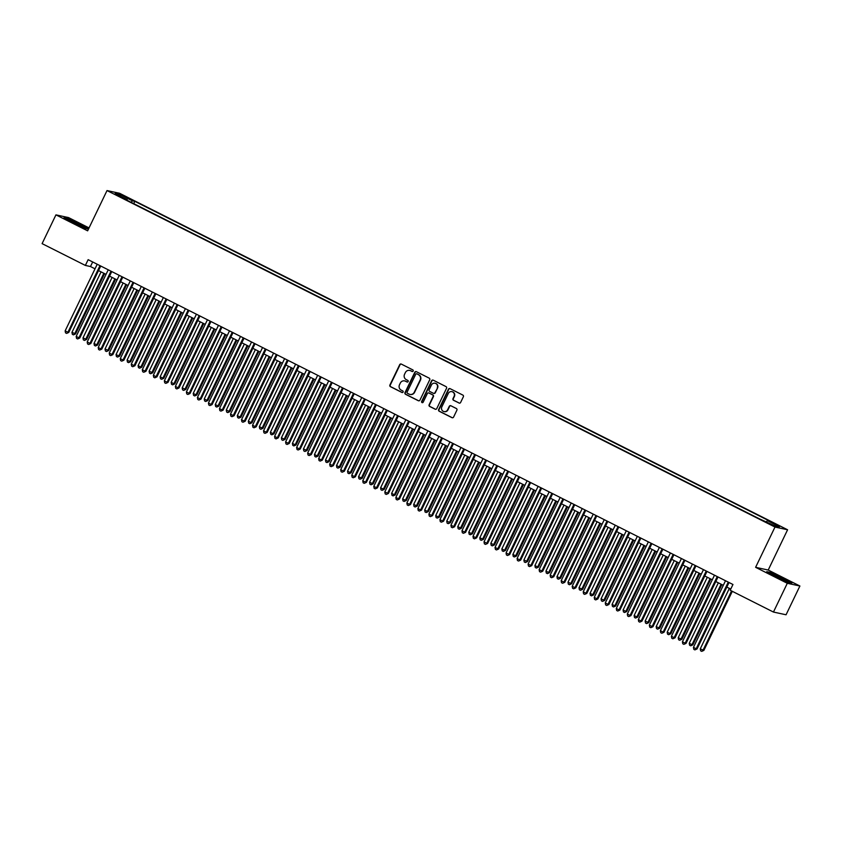 <?xml version="1.0" encoding="UTF-8"?>
<svg xmlns="http://www.w3.org/2000/svg" width="842" height="842" viewBox="0 0 842 842"><rect width="100%" height="100%" fill="white"/><g stroke="black" fill="none" stroke-linecap="round" stroke-linejoin="round"><path stroke-width="1.26" d="M413.19 371.059A0.884 0.842 -77.8 0 0 412.822 369.891L401.318 364.091A1.252 1.21 -77.8 0 0 399.697 364.681L389.909 385.005A1.252 1.21 -77.8 0 0 390.446 386.678L401.95 392.477A0.884 0.842 -77.8 0 0 403.086 392.067A0.884 0.842 -77.8 0 0 402.708 390.888L401.224 390.141A4.021 3.863 -77.8 0 1 399.497 384.783L400.308 383.089A4.021 3.863 -77.8 0 1 405.518 381.215L407.002 381.973A0.884 0.842 -77.8 0 0 408.138 381.563A0.884 0.842 -77.8 0 0 407.76 380.384L406.276 379.637A4.021 3.863 -77.8 0 1 404.549 374.28L405.37 372.585A4.021 3.863 -77.8 0 1 410.57 370.722L412.054 371.469A0.884 0.842 -77.8 0 0 413.19 371.059M777.924 525.145L773.145 523.135L777.924 525.145M458.995 403.044A1.252 1.21 -77.8 0 0 460.627 402.455L463.374 396.75A1.252 1.21 -77.8 0 0 462.826 395.077L450.06 388.646A1.252 1.21 -77.8 0 0 448.439 389.236L438.65 409.559A1.252 1.21 -77.8 0 0 439.187 411.233L451.965 417.664A1.252 1.21 -77.8 0 0 453.585 417.085L456.901 410.191A1.252 1.21 -77.8 0 0 456.364 408.517L450.902 405.77A1.252 1.21 -77.8 0 0 449.27 406.349L447.628 409.77A3.357 3.231 -77.8 0 1 444.029 411.591A3.357 3.231 -77.8 0 1 441.839 406.854L448.281 393.467A3.357 3.231 -77.8 0 1 451.891 391.646A3.357 3.231 -77.8 0 1 454.07 396.382L452.996 398.613A1.252 1.21 -77.8 0 0 453.533 400.287L459.343 403.118A1.252 1.21 -77.8 0 0 459.448 403.16M755.611 567.319L787.302 583.285L773.451 612.05L786.06 614.776L799.9 586.011L768.209 570.045L787.586 529.776L774.987 527.05L755.611 567.319L768.209 570.045M89.041 227.919L68.549 217.594L55.94 214.868L87.631 230.834L107.018 190.566L774.987 527.05M55.94 214.868L42.1 243.633L85.368 265.43L90.473 266.535L95.02 268.819M773.451 612.05L730.193 590.253L732.961 584.495L88.136 259.673L85.368 265.43M429.715 379.805A1.252 1.21 -77.8 0 0 429.178 378.132L416.411 371.701A1.252 1.21 -77.8 0 0 414.79 372.28L405.002 392.614A1.252 1.21 -77.8 0 0 405.539 394.288L418.306 400.718A1.252 1.21 -77.8 0 0 419.937 400.129L429.715 379.805M433.241 380.174L446.007 386.604A1.252 1.21 -77.8 0 1 446.544 388.278L436.756 408.612A1.252 1.21 -77.8 0 1 435.135 409.191L429.673 406.444A1.252 1.21 -77.8 0 1 429.136 404.76L433.104 396.519A1.252 1.21 -77.8 0 0 432.567 394.845L428.936 393.025A1.252 1.21 -77.8 0 0 427.315 393.603L423.179 402.192A0.884 0.842 -77.8 0 1 422.242 402.665A0.884 0.842 -77.8 0 1 421.663 401.423L431.609 380.752A1.252 1.21 -77.8 0 1 433.241 380.174M124.227 196.47L131.278 199.638L124.227 196.47M787.586 529.776L119.617 193.292L107.018 190.566M766.473 521.693L767.346 520.64L769.725 521.156L134.825 201.333L132.436 200.817L131.163 202.343M767.346 520.64L779.471 526.745L774.293 525.629L759.789 519.009L124.879 199.175L127.258 199.691L115.133 193.586L120.311 194.702L132.436 200.817M787.302 583.285L799.9 586.011M98.525 270.587L106.039 274.376M109.555 276.144L117.059 279.923M120.574 281.691L128.089 285.48M131.594 287.248L139.109 291.027M142.624 292.805L150.129 296.584M153.644 298.352L161.148 302.141M164.664 303.909L172.178 307.688M175.683 309.456L183.198 313.245M186.714 315.013L194.218 318.792M197.733 320.56L205.248 324.349M208.753 326.117L216.268 329.896M219.783 331.664L227.287 335.453M230.803 337.221L238.307 340.999M241.822 342.778L249.337 346.557M252.842 348.325L260.357 352.114M263.872 353.882L271.377 357.661M274.892 359.429L282.407 363.218M285.912 364.986L293.426 368.764M296.942 370.533L304.446 374.322M307.962 376.09L315.466 379.868M318.981 381.637L326.496 385.425M330.001 387.194L337.516 390.972M341.031 392.751L348.535 396.529M352.051 398.298L359.566 402.087M363.07 403.855L370.585 407.633M374.101 409.401L381.605 413.19M385.12 414.959L392.625 418.737M396.14 420.505L403.655 424.294M407.16 426.063L414.674 429.841M418.19 431.609L425.694 435.398M429.209 437.166L436.724 440.955M440.229 442.724L447.744 446.502M451.259 448.27L458.764 452.059M462.279 453.827L469.783 457.606M473.299 459.374L480.814 463.163M484.318 464.931L491.833 468.71M495.349 470.478L502.853 474.267M506.368 476.035L513.883 479.814M517.388 481.592L524.903 485.371M528.418 487.139L535.922 490.928M539.438 492.696L546.942 496.475M550.457 498.243L557.972 502.032M561.477 503.8L568.992 507.579M572.507 509.347L580.012 513.136M583.527 514.904L591.042 518.683M594.547 520.451L602.062 524.24M605.577 526.008L613.081 529.786M616.597 531.565L624.101 535.344M627.616 537.112L635.131 540.901M638.636 542.669L646.151 546.447M649.666 548.216L657.17 552.005M660.686 553.773L668.201 557.551M671.706 559.32L679.22 563.109M682.736 564.877L690.24 568.655M693.755 570.423L701.26 574.212M704.775 575.981L712.29 579.759M715.795 581.538L723.31 585.316M726.825 587.084L730.761 589.074M92.673 261.957L90.473 266.535M133.71 203.627L134.825 201.333M127.153 200.322L127.258 199.691M120.511 196.291L120.311 194.702M88.557 228.908L67.834 218.499L64.034 217.678L72.78 222.625L85.316 228.392L88.473 229.087M791.806 583.19L770.535 572.476L766.736 571.655L775.471 576.602L788.007 582.369L791.806 583.19M412.054 371.469L412.401 371.543A0.884 0.842 -77.8 0 0 412.422 371.554L410.907 370.796A4.021 3.863 -77.8 0 0 409.843 370.448M404.792 380.942A4.021 3.863 -77.8 0 1 405.855 381.289L407.339 382.047A0.884 0.842 -77.8 0 0 407.37 382.058M401.213 364.049A1.252 1.21 -77.8 0 0 400.034 364.754L390.256 385.078A1.252 1.21 -77.8 0 0 390.793 386.752L402.287 392.551A0.884 0.842 -77.8 0 0 402.318 392.561M416.306 371.648A1.252 1.21 -77.8 0 0 415.127 372.353L405.349 392.688A1.252 1.21 -77.8 0 0 405.886 394.361L418.653 400.792A1.252 1.21 -77.8 0 0 418.758 400.834M416.843 373.88A0.884 0.842 -77.8 0 0 415.706 374.29L407.118 392.13A0.884 0.842 -77.8 0 0 407.496 393.309L409.065 394.098A4.021 3.863 -77.8 0 0 414.264 392.225L420.137 380.026A4.021 3.863 -77.8 0 0 418.411 374.669L417.179 373.953A0.884 0.842 -77.8 0 0 416.811 373.869M410.128 394.445A4.021 3.863 -77.8 0 0 414.601 392.298L414.264 392.225M417.179 373.953L418.748 374.743A4.021 3.863 -77.8 0 1 420.474 380.1L414.601 392.298M428.831 392.972A1.252 1.21 -77.8 0 1 429.283 393.098L432.904 394.919A1.252 1.21 -77.8 0 1 433.441 396.593L429.473 404.834A1.252 1.21 -77.8 0 0 430.009 406.518L435.472 409.265A1.252 1.21 -77.8 0 0 435.588 409.317M433.125 380.121A1.252 1.21 -77.8 0 0 431.957 380.826L422.01 401.497A0.884 0.842 -77.8 0 0 422.41 402.687M437.219 387.962A3.357 3.231 -77.8 0 0 435.03 383.226A3.357 3.231 -77.8 0 0 431.43 385.047L429.157 389.762A1.252 1.21 -77.8 0 0 429.694 391.435L433.325 393.267A1.252 1.21 -77.8 0 0 434.946 392.677L437.556 388.036A3.357 3.231 -77.8 0 0 435.198 383.268M433.777 393.382A1.252 1.21 -77.8 0 0 435.293 392.751L434.946 392.677M437.556 388.036L435.293 392.751M452.059 391.688A3.357 3.231 -77.8 0 1 454.406 396.456L453.333 398.687A1.252 1.21 -77.8 0 0 453.87 400.36L459.343 403.118M444.197 411.622A3.357 3.231 -77.8 0 0 447.965 409.843L447.628 409.77M450.786 405.718A1.252 1.21 -77.8 0 0 449.617 406.423L447.965 409.843M449.954 388.604A1.252 1.21 -77.8 0 0 448.775 389.309L438.998 409.633A1.252 1.21 -77.8 0 0 439.535 411.306L452.301 417.737A1.252 1.21 -77.8 0 0 452.407 417.79M101.072 271.871L71.959 332.348L75.569 333.916L104.576 273.639M75.569 333.916L73.433 334.874L74.717 333.737L103.829 273.261M73.433 334.874L72.328 334.316L71.959 332.348M99.977 265.64L67.907 332.264L65.15 330.874L97.219 264.251M100.724 266.019L68.76 332.443L66.613 333.4L65.518 332.843L65.15 330.874M68.76 332.443L66.613 333.4M78.674 224.161A8.315 0.547 25.7 0 0 68.991 220.151A8.315 0.547 25.7 0 0 74.254 223.204A8.315 0.547 25.7 0 0 83.884 227.319A8.315 0.547 25.7 0 0 78.674 224.161M65.034 218.246L67.991 218.888L80.137 224.477L88.157 229.013M774.061 574.77A8.315 0.547 25.7 0 0 771.682 574.128A8.315 0.547 25.7 0 0 776.45 576.928A8.315 0.547 25.7 0 0 784.26 580.538A8.315 0.547 25.7 0 0 786.575 581.296A8.315 0.547 25.7 0 0 782.65 578.791A8.315 0.547 25.7 0 0 774.061 574.77M767.736 572.223L770.693 572.865L782.839 578.454L790.848 582.99M112.091 277.418L82.99 337.895L86.589 339.473L115.607 279.197M86.589 339.473L84.453 340.421L85.737 339.284L114.849 278.807M84.453 340.421L83.347 339.863L82.99 337.895M123.111 282.975L94.009 343.452L96.767 344.841L97.619 345.02L126.626 284.743M97.619 345.02L95.472 345.978L96.767 344.841L125.868 284.364M95.472 345.978L94.367 345.42L94.009 343.452M134.141 288.532L105.029 349.009L108.639 350.577L137.646 290.301M108.639 350.577L106.492 351.524L107.787 350.388L136.888 289.911M106.492 351.524L105.397 350.977L105.029 349.009M145.161 294.079L116.059 354.556L118.806 355.945L119.659 356.134L148.676 295.847M119.659 356.134L117.522 357.082L118.806 355.945L147.918 295.468M117.522 357.082L116.417 356.524L116.059 354.556M110.997 271.187L78.927 337.81L76.18 336.421L108.239 269.798M111.754 271.577L79.779 338L77.643 338.947L76.538 338.389L76.18 336.421M79.779 338L77.643 338.947M122.016 276.744L89.957 343.368L87.2 341.978L119.259 275.355M122.774 277.123L90.81 343.547L88.663 344.504L87.557 343.946L87.2 341.978M90.81 343.547L88.663 344.504M133.036 282.291L100.977 348.914L98.219 347.536L130.289 280.912M133.794 282.68L101.829 349.104L99.682 350.051L98.588 349.504L98.219 347.536M101.829 349.104L99.682 350.051M144.066 287.848L111.997 354.471L109.239 353.082L141.309 286.459M144.824 288.227L112.849 354.661L110.712 355.608L109.607 355.05L109.239 353.082M112.849 354.661L110.712 355.608M156.18 299.636L127.079 360.113L129.836 361.502L130.689 361.681L159.696 301.404M130.689 361.681L128.542 362.628L129.836 361.502L158.938 301.026M128.542 362.628L127.437 362.081L127.079 360.113M155.086 293.405L123.027 360.029L120.269 358.639L152.328 292.016M155.844 293.784L123.869 360.208L121.732 361.155L120.627 360.608L120.269 358.639M123.869 360.208L121.732 361.155M167.2 305.183L138.099 365.66L140.856 367.049L141.709 367.238L170.715 306.951M141.709 367.238L139.561 368.186L140.856 367.049L169.958 306.572M139.561 368.186L138.467 367.628L138.099 365.66M166.106 298.952L134.046 365.575L131.289 364.186L163.348 297.563M166.863 299.331L134.899 365.765L132.752 366.712L131.647 366.154L131.289 364.186M134.899 365.765L132.752 366.712M178.23 310.74L149.118 371.217L152.728 372.785L181.735 312.508M152.728 372.785L150.592 373.743L151.876 372.606L180.988 312.129M150.592 373.743L149.487 373.185L149.118 371.217M177.136 304.509L145.066 371.133L142.309 369.743L174.378 303.12M177.883 304.888L145.919 371.311L143.772 372.259L142.677 371.711L142.309 369.743M145.919 371.311L143.772 372.259M189.25 316.287L160.148 376.763L162.895 378.153L163.748 378.342L192.765 318.055M163.748 378.342L161.611 379.289L162.895 378.153L192.008 317.676M161.611 379.289L160.506 378.732L160.148 376.763M188.155 310.056L156.086 376.679L153.339 375.29L185.398 308.667M188.913 310.435L156.938 376.869L154.802 377.816L153.697 377.258L153.339 375.29M156.938 376.869L154.802 377.816M200.27 321.844L171.168 382.321L173.926 383.71L174.778 383.889L203.785 323.612M174.778 383.889L172.631 384.847L173.926 383.71L203.027 323.233M172.631 384.847L171.526 384.289L171.168 382.321M211.3 327.391L182.188 387.878L185.798 389.446L214.805 329.169M185.798 389.446L183.651 390.393L184.945 389.257L214.047 328.78M183.651 390.393L182.556 389.835L182.188 387.878M222.32 332.948L193.218 393.425L195.965 394.814L196.817 394.993L225.835 334.716M196.817 394.993L194.681 395.95L195.965 394.814L225.077 334.337M194.681 395.95L193.576 395.393L193.218 393.425M233.339 338.505L204.238 398.982L206.995 400.371L207.848 400.55L236.855 340.273M207.848 400.55L205.701 401.497L206.995 400.371L236.097 339.884M205.701 401.497L204.595 400.95L204.238 398.982M244.359 344.052L215.257 404.528L218.015 405.918L218.867 406.107L247.874 345.82M218.867 406.107L216.72 407.054L218.015 405.918L247.116 345.441M216.72 407.054L215.626 406.497L215.257 404.528M255.389 349.609L226.277 410.086L229.887 411.654L258.894 351.377M229.887 411.654L227.75 412.601L229.035 411.475L258.147 350.998M227.75 412.601L226.645 412.054L226.277 410.086M266.409 355.156L237.307 415.632L240.065 417.022L240.907 417.211L269.924 356.924M240.907 417.211L238.77 418.158L240.065 417.022L269.166 356.545M238.77 418.158L237.665 417.6L237.307 415.632M277.428 360.713L248.327 421.189L251.084 422.579L251.937 422.758L280.944 362.481M251.937 422.758L249.79 423.715L251.084 422.579L280.186 362.102M249.79 423.715L248.685 423.158L248.327 421.189M288.459 366.259L259.347 426.736L262.957 428.315L291.963 368.028M262.957 428.315L260.81 429.262L262.104 428.125L291.206 367.649M260.81 429.262L259.715 428.704L259.347 426.736M299.478 371.817L270.377 432.293L273.124 433.683L273.976 433.862L302.994 373.585M273.976 433.862L271.84 434.819L273.124 433.683L302.236 373.206M271.84 434.819L270.735 434.262L270.377 432.293M310.498 377.374L281.396 437.851L285.006 439.419L314.013 379.142M285.006 439.419L282.859 440.366L284.154 439.229L313.256 378.753M282.859 440.366L281.754 439.808L281.396 437.851M321.518 382.921L292.416 443.397L295.174 444.787L296.026 444.965L325.033 384.689M296.026 444.965L293.879 445.923L295.174 444.787L324.275 384.31M293.879 445.923L292.784 445.365L292.416 443.397M199.175 315.613L167.116 382.236L164.358 380.847L196.418 314.224M199.933 315.992L167.968 382.415L165.821 383.373L164.716 382.815L164.358 380.847M167.968 382.415L165.821 383.373M210.195 321.16L178.136 387.783L175.378 386.394L207.448 319.771M210.953 321.549L178.988 387.973L176.841 388.92L175.746 388.362L175.378 386.394M178.988 387.973L176.841 388.92M221.225 326.717L189.155 393.34L186.398 391.951L218.467 325.328M221.983 327.096L190.008 393.519L187.871 394.477L186.766 393.919L186.398 391.951M190.008 393.519L187.871 394.477M232.245 332.264L200.185 398.887L197.428 397.508L229.487 330.885M233.002 332.653L201.028 399.076L198.891 400.024L197.786 399.476L197.428 397.508M201.028 399.076L198.891 400.024M243.264 337.821L211.205 404.444L208.448 403.055L240.507 336.432M244.022 338.2L212.058 404.634L209.911 405.581L208.805 405.023L208.448 403.055M212.058 404.634L209.911 405.581M254.295 343.378L222.225 410.001L219.467 408.612L251.537 341.989M255.042 343.757L223.077 410.18L220.93 411.128L219.836 410.58L219.467 408.612M223.077 410.18L220.93 411.128M265.314 348.925L233.245 415.548L230.498 414.159L262.557 347.536M266.072 349.304L234.097 415.738L231.96 416.685L230.855 416.127L230.498 414.159M234.097 415.738L231.96 416.685M276.334 354.482L244.275 421.105L241.517 419.716L273.576 353.093M277.092 354.861L245.127 421.284L242.98 422.242L241.875 421.684L241.517 419.716M245.127 421.284L242.98 422.242M287.354 360.029L255.294 426.652L252.537 425.263L284.607 358.639M288.111 360.408L256.147 426.841L254 427.789L252.905 427.231L252.537 425.263M256.147 426.841L254 427.789M298.384 365.586L266.314 432.209L263.557 430.82L295.626 364.197M299.142 365.965L267.167 432.388L265.03 433.346L263.925 432.788L263.557 430.82M267.167 432.388L265.03 433.346M309.403 371.133L277.344 437.756L274.587 436.377L306.646 369.743M310.161 371.522L278.186 437.945L276.05 438.892L274.945 438.335L274.587 436.377M278.186 437.945L276.05 438.892M320.423 376.69L288.364 443.313L285.606 441.924L317.666 375.3M321.181 377.069L289.216 443.492L287.069 444.45L285.964 443.892L285.606 441.924M289.216 443.492L287.069 444.45M332.548 388.478L303.436 448.954L307.046 450.523L336.053 390.246M307.046 450.523L304.909 451.47L306.193 450.344L335.305 389.867M304.909 451.47L303.804 450.923L303.436 448.954M343.568 394.024L314.466 454.501L317.224 455.89L318.065 456.08L347.083 395.793M318.065 456.08L315.929 457.027L317.224 455.89L346.325 395.414M315.929 457.027L314.824 456.469L314.466 454.501M354.587 399.582L325.486 460.058L328.243 461.448L329.096 461.627L358.103 401.35M329.096 461.627L326.949 462.574L328.243 461.448L357.345 400.971M326.949 462.574L325.843 462.026L325.486 460.058M365.617 405.128L336.505 465.605L340.115 467.184L369.122 406.897M340.115 467.184L337.968 468.131L339.263 466.994L368.364 406.518M337.968 468.131L336.874 467.573L336.505 465.605M331.453 382.236L299.384 448.87L296.626 447.481L328.696 380.858M332.201 382.626L300.236 449.049L298.089 449.996L296.994 449.449L296.626 447.481M300.236 449.049L298.089 449.996M342.473 387.794L310.403 454.417L307.656 453.028L339.715 386.404M343.231 388.173L311.256 454.606L309.119 455.554L308.014 454.996L307.656 453.028M311.256 454.606L309.119 455.554M353.493 393.351L321.433 459.974L318.676 458.585L350.735 391.962M354.25 393.73L322.286 460.153L320.139 461.1L319.034 460.553L318.676 458.585M322.286 460.153L320.139 461.1M364.512 398.897L332.453 465.521L329.696 464.131L361.765 397.508M365.27 399.276L333.306 465.71L331.159 466.657L330.064 466.1L329.696 464.131M333.306 465.71L331.159 466.657M376.637 410.685L347.536 471.162L350.283 472.551L351.135 472.73L380.152 412.454M351.135 472.73L348.998 473.688L350.283 472.551L379.395 412.075M348.998 473.688L347.893 473.13L347.536 471.162M375.543 404.455L343.473 471.078L340.715 469.689L372.785 403.065M376.3 404.834L344.325 471.257L342.189 472.215L341.084 471.657L340.715 469.689M344.325 471.257L342.189 472.215M387.657 416.232L358.555 476.709L362.165 478.288L391.172 418.011M362.165 478.288L360.018 479.235L361.313 478.098L390.414 417.621M360.018 479.235L358.913 478.677L358.555 476.709M386.562 410.001L354.503 476.625L351.745 475.235L383.805 408.612M387.32 410.38L355.345 476.814L353.208 477.761L352.103 477.203L351.745 475.235M355.345 476.814L353.208 477.761M398.687 421.789L369.575 482.266L373.185 483.834L402.192 423.558M373.185 483.834L371.038 484.792L372.332 483.655L401.434 423.179M371.038 484.792L369.943 484.234L369.575 482.266M397.582 415.559L365.523 482.182L362.765 480.793L394.824 414.169M398.34 415.937L366.375 482.361L364.228 483.319L363.123 482.761L362.765 480.793M366.375 482.361L364.228 483.319M409.707 427.347L380.595 487.823L384.205 489.391L413.222 429.115M384.205 489.391L382.068 490.339L383.352 489.202L412.464 428.725M382.068 490.339L380.963 489.781L380.595 487.823M408.612 421.105L376.542 487.728L373.785 486.35L405.855 419.716M409.359 421.495L377.395 487.918L375.248 488.865L374.153 488.307L373.785 486.35M377.395 487.918L375.248 488.865M420.726 432.893L391.625 493.37L394.382 494.759L395.224 494.949L424.242 434.661M395.224 494.949L393.088 495.896L394.382 494.759L423.484 434.283M393.088 495.896L391.983 495.338L391.625 493.37M419.632 426.662L387.562 493.286L384.815 491.896L416.874 425.273M420.39 427.041L388.415 493.465L386.278 494.422L385.173 493.865L384.815 491.896M388.415 493.465L386.278 494.422M431.746 438.45L402.644 498.927L405.402 500.316L406.254 500.495L435.261 440.219M406.254 500.495L404.107 501.443L405.402 500.316L434.504 439.84M404.107 501.443L403.002 500.895L402.644 498.927M430.651 432.209L398.592 498.843L395.835 497.454L427.894 430.83M431.409 432.599L399.445 499.022L397.298 499.969L396.193 499.422L395.835 497.454M399.445 499.022L397.298 499.969M442.776 443.997L413.664 504.474L417.274 506.053L446.281 445.765M417.274 506.053L415.127 507L416.422 505.863L445.523 445.386M415.127 507L414.032 506.442L413.664 504.474M441.671 437.766L409.612 504.39L406.854 503L438.924 436.377M442.429 438.145L410.464 504.579L408.317 505.526L407.223 504.968L406.854 503M410.464 504.579L408.317 505.526M453.796 449.554L424.694 510.031L427.441 511.42L428.294 511.599L457.311 451.323M428.294 511.599L426.157 512.546L427.441 511.42L456.553 450.944M426.157 512.546L425.052 511.999L424.694 510.031M452.701 443.324L420.632 509.947L417.874 508.557L449.944 441.934M453.459 443.702L421.484 510.126L419.348 511.073L418.242 510.526L417.874 508.557M421.484 510.126L419.348 511.073M464.816 455.101L435.714 515.578L438.471 516.967L439.324 517.156L468.331 456.869M439.324 517.156L437.177 518.104L438.471 516.967L467.573 456.49M437.177 518.104L436.072 517.546L435.714 515.578M463.721 448.87L431.662 515.493L428.904 514.104L460.963 447.481M464.479 449.249L432.504 515.683L430.367 516.63L429.262 516.072L428.904 514.104M432.504 515.683L430.367 516.63M475.846 460.658L446.734 521.135L450.344 522.703L479.351 462.426M450.344 522.703L448.197 523.661L449.491 522.524L478.593 462.048M448.197 523.661L447.102 523.103L446.734 521.135M474.741 454.427L442.682 521.051L439.924 519.661L471.983 453.038M475.498 454.806L443.534 521.23L441.387 522.187L440.282 521.63L439.924 519.661M443.534 521.23L441.387 522.187M486.865 466.205L457.753 526.682L461.363 528.26L490.381 467.984M461.363 528.26L459.227 529.208L460.511 528.071L489.623 467.594M459.227 529.208L458.122 528.65L457.753 526.682M485.771 459.974L453.701 526.597L450.944 525.208L483.013 458.585M486.518 460.353L454.554 526.787L452.407 527.734L451.312 527.176L450.944 525.208M454.554 526.787L452.407 527.734M497.885 471.762L468.783 532.239L471.541 533.628L472.383 533.807L501.4 473.53M472.383 533.807L470.246 534.765L471.541 533.628L500.643 473.151M470.246 534.765L469.141 534.207L468.783 532.239M496.791 465.531L464.721 532.155L461.974 530.765L494.033 464.142M497.548 465.91L465.573 532.333L463.437 533.291L462.332 532.733L461.974 530.765M465.573 532.333L463.437 533.291M508.905 477.319L479.803 537.796L483.413 539.364L512.42 479.087M483.413 539.364L481.266 540.311L482.561 539.175L511.662 478.698M481.266 540.311L480.161 539.764L479.803 537.796M507.81 471.078L475.751 537.701L472.993 536.322L505.053 469.699M508.568 471.467L476.604 537.891L474.456 538.838L473.351 538.28L472.993 536.322M476.604 537.891L474.456 538.838M519.935 482.866L490.823 543.343L494.433 544.921L523.44 484.634M494.433 544.921L492.286 545.869L493.58 544.732L522.682 484.255M492.286 545.869L491.191 545.311L490.823 543.343M518.83 476.635L486.771 543.258L484.013 541.869L516.083 475.246M519.588 477.014L487.623 543.448L485.476 544.395L484.382 543.837L484.013 541.869M487.623 543.448L485.476 544.395M530.955 488.423L501.853 548.9L504.6 550.289L505.453 550.468L534.47 490.191M505.453 550.468L503.316 551.415L504.6 550.289L533.712 489.812M503.316 551.415L502.211 550.868L501.853 548.9M529.86 482.192L497.79 548.816L495.033 547.426L527.103 480.803M530.618 482.571L498.643 548.995L496.506 549.942L495.401 549.394L495.033 547.426M498.643 548.995L496.506 549.942M541.974 493.97L512.873 554.446L515.63 555.836L516.483 556.025L545.49 495.738M516.483 556.025L514.336 556.972L515.63 555.836L544.732 495.359M514.336 556.972L513.231 556.415L512.873 554.446M540.88 487.739L508.821 554.362L506.063 552.973L538.122 486.35M541.638 488.118L509.663 554.552L507.526 555.499L506.421 554.941L506.063 552.973M509.663 554.552L507.526 555.499M553.005 499.527L523.892 560.004L527.502 561.572L556.509 501.295M527.502 561.572L525.355 562.53L526.65 561.393L555.752 500.916M525.355 562.53L524.261 561.972L523.892 560.004M551.899 493.296L519.84 559.919L517.083 558.53L549.142 491.907M552.657 493.675L520.693 560.098L518.546 561.046L517.441 560.498L517.083 558.53M520.693 560.098L518.546 561.046M564.024 505.074L534.912 565.55L537.67 566.94L538.522 567.129L567.54 506.842M538.522 567.129L536.386 568.076L537.67 566.94L566.782 506.463M536.386 568.076L535.28 567.519L534.912 565.55M562.93 498.843L530.86 565.466L528.102 564.077L560.172 497.454M563.677 499.222L531.712 565.656L529.565 566.603L528.471 566.045L528.102 564.077M531.712 565.656L529.565 566.603M575.044 510.631L545.942 571.108L548.7 572.497L549.542 572.676L578.559 512.399M549.542 572.676L547.405 573.634L548.7 572.497L577.801 512.02M547.405 573.634L546.3 573.076L545.942 571.108M573.949 504.4L541.88 571.023L539.133 569.634L571.192 503.011M574.707 504.779L542.732 571.202L540.596 572.16L539.49 571.602L539.133 569.634M542.732 571.202L540.596 572.16M586.064 516.178L556.962 576.654L560.572 578.233L589.579 517.956M560.572 578.233L558.425 579.18L559.719 578.044L588.821 517.567M558.425 579.18L557.32 578.622L556.962 576.654M584.969 509.947L552.91 576.57L550.152 575.181L582.211 508.557M585.727 510.336L553.762 576.759L551.615 577.707L550.51 577.149L550.152 575.181M553.762 576.759L551.615 577.707M597.094 521.735L567.982 582.211L571.592 583.78L600.599 523.503M571.592 583.78L569.445 584.737L570.739 583.601L599.841 523.124M569.445 584.737L568.35 584.18L567.982 582.211M595.989 515.504L563.929 582.127L561.172 580.738L593.242 514.115M596.746 515.883L564.782 582.306L562.635 583.264L561.54 582.706L561.172 580.738M564.782 582.306L562.635 583.264M608.113 527.292L579.012 587.769L582.611 589.337L611.629 529.06M582.611 589.337L580.475 590.284L581.759 589.147L610.871 528.671M580.475 590.284L579.37 589.737L579.012 587.769M607.019 521.051L574.949 587.674L572.192 586.295L604.261 519.672M607.777 521.44L575.802 587.863L573.665 588.811L572.56 588.263L572.192 586.295M575.802 587.863L573.665 588.811M619.133 532.839L590.032 593.315L592.789 594.705L593.642 594.894L622.648 534.607M593.642 594.894L591.494 595.841L592.789 594.705L621.891 534.228M591.494 595.841L590.389 595.283L590.032 593.315M618.039 526.608L585.979 593.231L583.222 591.842L615.281 525.219M618.796 526.987L586.821 593.421L584.685 594.368L583.58 593.81L583.222 591.842M586.821 593.421L584.685 594.368M630.163 538.396L601.051 598.872L604.661 600.441L633.668 540.164M604.661 600.441L602.514 601.388L603.809 600.262L632.91 539.785M602.514 601.388L601.42 600.841L601.051 598.872M629.058 532.165L596.999 598.788L594.241 597.399L626.301 530.776M629.816 532.544L597.852 598.967L595.704 599.914L594.599 599.367L594.241 597.399M597.852 598.967L595.704 599.914M641.183 543.943L612.071 604.419L614.828 605.808L615.681 605.998L644.698 545.711M615.681 605.998L613.544 606.945L614.828 605.808L643.941 545.332M613.544 606.945L612.439 606.387L612.071 604.419M640.088 537.712L608.019 604.335L605.261 602.946L637.331 536.322M640.836 538.091L608.871 604.524L606.724 605.472L605.63 604.914L605.261 602.946M608.871 604.524L606.724 605.472M652.203 549.5L623.101 609.976L625.859 611.366L626.701 611.545L655.718 551.268M626.701 611.545L624.564 612.502L625.859 611.366L654.96 550.889M624.564 612.502L623.459 611.945L623.101 609.976M651.108 543.269L619.038 609.892L616.291 608.503L648.351 541.88M651.866 543.648L619.891 610.071L617.754 611.018L616.649 610.471L616.291 608.503M619.891 610.071L617.754 611.018M663.222 555.046L634.121 615.523L636.878 616.912L637.731 617.102L666.738 556.815M637.731 617.102L635.584 618.049L636.878 616.912L665.98 556.436M635.584 618.049L634.479 617.491L634.121 615.523M662.128 548.816L630.069 615.439L627.311 614.05L659.37 547.426M662.886 549.194L630.921 615.628L628.774 616.576L627.669 616.018L627.311 614.05M630.921 615.628L628.774 616.576M674.253 560.604L645.14 621.08L648.75 622.648L677.757 562.372M648.75 622.648L646.603 623.606L647.898 622.47L677.01 561.993M646.603 623.606L645.509 623.048L645.14 621.08M673.147 554.373L641.088 620.996L638.331 619.607L670.4 552.983M673.905 554.752L641.941 621.175L639.794 622.133L638.699 621.575L638.331 619.607M641.941 621.175L639.794 622.133M685.272 566.15L656.171 626.637L659.77 628.206L688.788 567.929M659.77 628.206L657.634 629.153L658.918 628.016L688.03 567.54M657.634 629.153L656.528 628.595L656.171 626.637M684.178 559.919L652.108 626.543L649.35 625.153L681.42 558.53M684.935 560.309L652.96 626.732L650.824 627.679L649.719 627.122L649.35 625.153M652.96 626.732L650.824 627.679M696.292 571.707L667.19 632.184L669.948 633.573L670.8 633.752L699.807 573.476M670.8 633.752L668.653 634.71L669.948 633.573L699.049 573.097M668.653 634.71L667.548 634.152L667.19 632.184M695.197 565.477L663.138 632.1L660.381 630.711L692.44 564.087M695.955 565.856L663.98 632.279L661.844 633.237L660.738 632.679L660.381 630.711M663.98 632.279L661.844 633.237M707.322 577.265L678.21 637.741L681.82 639.31L710.827 579.033M681.82 639.31L679.673 640.257L680.967 639.131L710.069 578.643M679.673 640.257L678.578 639.709L678.21 637.741M706.217 571.023L674.158 637.647L671.4 636.268L703.459 569.645M706.975 571.413L675.01 637.836L672.863 638.783L671.758 638.236L671.4 636.268M675.01 637.836L672.863 638.783M718.342 582.811L689.23 643.288L691.987 644.677L692.84 644.867L721.857 584.58M692.84 644.867L690.703 645.814L691.987 644.677L721.099 584.201M690.703 645.814L689.598 645.256L689.23 643.288M717.247 576.581L685.178 643.204L682.42 641.814L714.49 575.191M717.994 576.959L686.03 643.393L683.883 644.341L682.788 643.783L682.42 641.814M686.03 643.393L683.883 644.341M729.361 588.369L700.26 648.845L703.859 650.413L732.308 591.316M703.859 650.413L701.723 651.361L703.017 650.234L731.551 590.937M701.723 651.361L700.618 650.813L700.26 648.845M728.267 582.138L696.197 648.761L693.45 647.372L725.509 580.748M729.025 582.517L697.05 648.94L694.913 649.887L693.808 649.34L693.45 647.372M697.05 648.94L694.913 649.887"/></g></svg>
